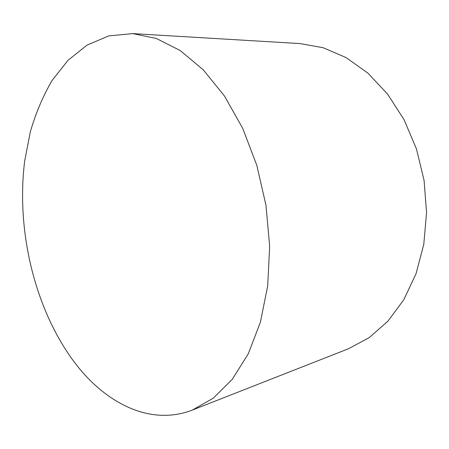 <?xml version="1.0" encoding="UTF-8"?>
<svg xmlns="http://www.w3.org/2000/svg" width="449" height="449" viewBox="0 0 449 449"><rect width="100%" height="100%" fill="white"/><g stroke="black" fill="none" stroke-linecap="round" stroke-linejoin="round"><path stroke-width="0.67" d="M75.769 364.038C106.576 403.904 150.92 426.202 192.436 410.032L213.326 398.134L232.279 379.304L248.291 353.778L260.381 322.242L267.705 285.861L269.664 246.265L265.999 205.418L256.845 165.44L242.735 128.392L224.511 96.058L203.257 69.808L180.139 50.49L156.286 38.451L132.736 33.602L108.815 35.886L87.05 45.108L68.018 60.301L52.101 80.438C43.076 95.929 35.836 112.98 30.386 131.591L24.706 160.804C15.816 231.14 35.095 311.005 75.769 364.038M132.736 33.602L300.089 43.587L323.19 47.746L346.123 57.607L367.927 73.159L387.56 94.066L404.027 119.63L416.425 148.832L424.069 180.352L426.55 212.686L423.794 244.29L416.049 273.694L403.842 299.651L387.925 321.181L369.162 337.659L348.486 348.755L192.436 410.032"/></g></svg>
